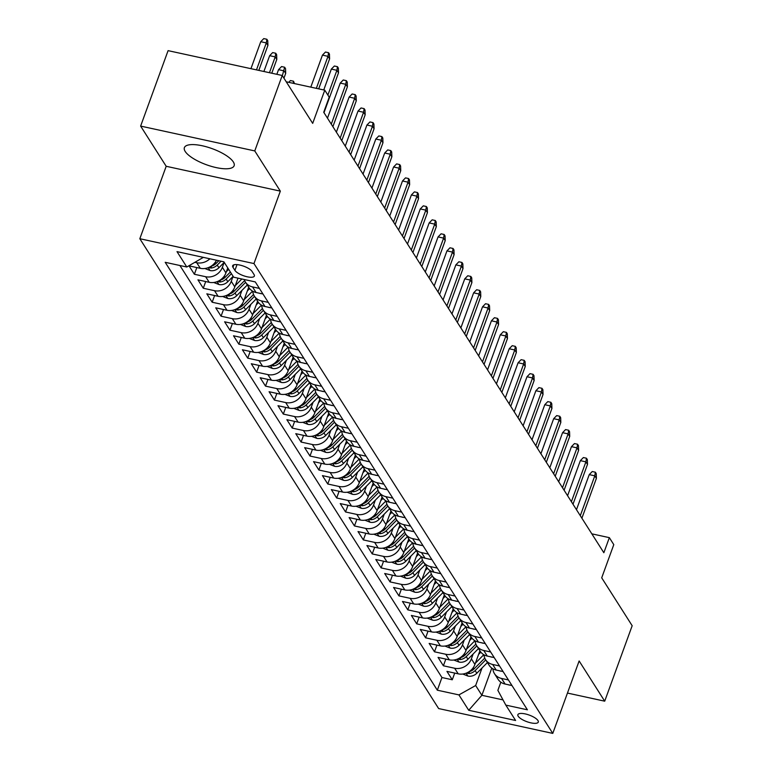 <?xml version="1.0" encoding="UTF-8"?>
<svg xmlns="http://www.w3.org/2000/svg" width="772" height="772" viewBox="0 0 772 772"><rect width="100%" height="100%" fill="white"/><g stroke="black" fill="none" stroke-linecap="round" stroke-linejoin="round"><path stroke-width="1.16" d="M233.318 161.927A26.47 8.54 -160 0 0 207.205 147.027A26.47 8.54 -160 0 0 184.383 147.635A26.47 8.54 -160 0 0 185.193 151.447A26.47 8.54 -160 0 0 211.306 166.347A26.47 8.54 -160 0 0 234.128 165.739A26.47 8.54 -160 0 0 233.318 161.927M537.949 720.537A10.856 3.503 -160 0 0 527.237 714.428A10.856 3.503 -160 0 0 517.877 714.669A10.856 3.503 -160 0 0 518.205 716.242A10.856 3.503 -160 0 0 528.917 722.351A10.856 3.503 -160 0 0 538.287 722.1A10.856 3.503 -160 0 0 537.949 720.537M139.828 238.722L438.641 708.561L552.781 733.4L253.969 263.561L139.828 238.722L166.192 166.289L280.332 191.128L254.77 150.926L140.629 126.087L166.192 166.289M140.629 126.087L168.084 50.643L282.224 75.482L312.689 123.375L324.771 90.179L286.238 81.793M567.459 693.063L604.708 701.179L632.172 625.725L601.706 577.832L613.788 544.636L609.349 537.65L591.834 533.838M254.77 150.926L282.224 75.482M216.488 260.222A13.568 11.841 147.5 0 1 200.305 268.318L189.043 265.867L194.38 274.263L196.821 267.556M227.759 267.894L225.926 272.921A13.568 11.841 -32.5 0 1 209.193 282.301L197.941 279.85L203.277 288.245L205.709 281.548M238.008 278.152L234.823 286.904A13.568 11.841 -32.5 0 1 218.09 296.284L206.828 293.833L212.165 302.228L214.606 295.531M248.7 287.203L243.711 300.887A13.568 11.841 -32.5 0 1 226.978 310.267L215.726 307.816L221.062 316.211L223.494 309.514M257.587 301.186L252.608 314.87A13.568 11.841 -32.5 0 1 235.875 324.25L224.613 321.799L229.95 330.194L232.391 323.497M266.485 315.169L261.505 328.853A13.568 11.841 -32.5 0 1 244.772 338.233L233.511 335.781L238.847 344.177L241.279 337.48M275.372 329.152L270.393 342.836A13.568 11.841 -32.5 0 1 253.66 352.215L242.398 349.764L247.735 358.16L250.176 351.463M284.27 343.135L279.29 356.818A13.568 11.841 -32.5 0 1 262.557 366.198L251.296 363.747L256.632 372.143L259.064 365.445M293.157 357.118L288.178 370.801A13.568 11.841 -32.5 0 1 271.445 380.181L260.183 377.74L265.52 386.125L267.961 379.428M302.055 371.1L297.075 384.784A13.568 11.841 -32.5 0 1 280.342 394.174L269.081 391.722L274.417 400.108L276.858 393.411M310.942 385.083L305.963 398.767A13.568 11.841 -32.5 0 1 289.23 408.156L277.978 405.705L283.314 414.091L285.746 407.394M319.84 399.066L314.86 412.75A13.568 11.841 -32.5 0 1 298.127 422.139L286.866 419.688L292.202 428.074L294.643 421.377M328.737 413.049L323.757 426.733A13.568 11.841 -32.5 0 1 307.024 436.122L295.763 433.671L301.099 442.057L303.531 435.36M337.625 427.032L332.645 440.715A13.568 11.841 -32.5 0 1 315.912 450.105L304.65 447.654L309.987 456.04L312.428 449.343M346.522 441.015L341.542 454.698A13.568 11.841 -32.5 0 1 324.809 464.088L313.548 461.637L318.884 470.023L321.316 463.325M355.409 454.998L350.43 468.681A13.568 11.841 -32.5 0 1 333.697 478.071L322.435 475.62L327.772 484.005L330.213 477.308M364.307 468.98L359.327 482.664A13.568 11.841 -32.5 0 1 342.594 492.053L331.333 489.602L336.669 497.988L339.111 491.291M373.194 482.963L368.215 496.647A13.568 11.841 -32.5 0 1 351.482 506.036L340.23 503.585L345.557 511.971L347.998 505.274M382.092 496.946L377.112 510.63A13.568 11.841 -32.5 0 1 360.379 520.019L349.118 517.568L354.454 525.954L356.896 519.257M390.989 510.929L386 524.613A13.568 11.841 -32.5 0 1 369.267 534.002L358.015 531.551L363.351 539.937L365.783 533.24M399.877 524.921L394.897 538.595A13.568 11.841 -32.5 0 1 378.164 547.985L366.903 545.534L372.239 553.929L374.681 547.223M408.774 538.904L403.795 552.588A13.568 11.841 -32.5 0 1 387.062 561.968L375.8 559.517L381.136 567.912L383.568 561.215M417.662 552.887L412.682 566.571A13.568 11.841 -32.5 0 1 395.949 575.951L384.688 573.499L390.024 581.895L392.465 575.198M426.559 566.87L421.58 580.554A13.568 11.841 -32.5 0 1 404.846 589.933L393.585 587.482L398.921 595.878L401.353 589.181M435.447 580.853L430.467 594.537A13.568 11.841 -32.5 0 1 413.734 603.916L402.473 601.465L407.809 609.861L410.25 603.164M444.344 594.836L439.365 608.519A13.568 11.841 -32.5 0 1 422.631 617.899L411.37 615.448L416.706 623.844L419.148 617.146M453.232 608.818L448.252 622.502A13.568 11.841 -32.5 0 1 431.519 631.882L420.267 629.431L425.604 637.826L428.035 631.129M462.129 622.801L457.149 636.485A13.568 11.841 -32.5 0 1 440.416 645.865L429.155 643.414L434.491 651.809L436.933 645.112M471.026 636.784L466.037 650.468A13.568 11.841 -32.5 0 1 449.314 659.848L438.052 657.406L443.389 665.792L445.82 659.095M324.771 90.179L329.21 97.175L323.719 112.258L603.849 552.733L609.349 537.65M232.961 267.295L234.92 270.374A10.518 3.397 -160 0 0 245.293 276.299A10.518 3.397 -160 0 0 254.364 276.058A10.518 3.397 -160 0 0 254.046 274.543L252.087 271.464A10.518 3.397 -160 0 0 241.713 265.539A10.518 3.397 -160 0 0 232.642 265.78A10.518 3.397 -160 0 0 232.961 267.295L233.858 264.825M500.835 682.187L497.872 690.351L505.814 705.106L527.411 709.806L255.281 281.915L233.684 277.216L223.899 261.833L177.01 251.633L186.795 267.006L165.198 262.306L437.328 690.197L458.925 694.896L475.658 685.517L481.882 695.302L503.016 699.905M505.814 705.106L515.599 720.488L468.71 710.279L458.925 694.896M473.159 653.971L471.374 658.854A13.568 11.841 147.5 0 1 454.64 668.243L443.389 665.792M479.914 650.767L474.934 664.451L471.374 658.854M464.262 639.988L462.486 644.871A13.568 11.841 147.5 0 1 445.753 654.26L434.491 651.809M455.374 626.005L453.589 630.888A13.568 11.841 147.5 0 1 436.855 640.278L425.604 637.826M446.477 612.022L444.701 616.905A13.568 11.841 147.5 0 1 427.968 626.295L416.706 623.844M437.579 598.039L435.804 602.922A13.568 11.841 147.5 0 1 419.071 612.312L407.809 609.861M428.692 584.057L426.916 588.939A13.568 11.841 147.5 0 1 410.183 598.329L398.921 595.878M419.794 570.074L418.019 574.957A13.568 11.841 147.5 0 1 401.286 584.346L390.024 581.895M410.907 556.091L409.121 560.974A13.568 11.841 147.5 0 1 392.398 570.363L381.136 567.912M402.009 542.108L400.234 546.991A13.568 11.841 147.5 0 1 383.501 556.38L372.239 553.929M393.122 528.125L391.336 533.008A13.568 11.841 147.5 0 1 374.603 542.388L363.351 539.937M384.224 514.142L382.449 519.025A13.568 11.841 147.5 0 1 365.716 528.405L354.454 525.954M375.337 500.159L373.552 505.042A13.568 11.841 147.5 0 1 356.818 514.422L345.557 511.971M366.439 486.167L364.664 491.06A13.568 11.841 147.5 0 1 347.931 500.439L336.669 497.988M357.542 472.184L355.767 477.077A13.568 11.841 147.5 0 1 339.033 486.457L327.772 484.005M348.654 458.201L346.879 463.094A13.568 11.841 147.5 0 1 330.146 472.474L318.884 470.023M339.757 444.218L337.982 449.111A13.568 11.841 147.5 0 1 321.248 458.491L309.987 456.04M330.87 430.236L329.084 435.128A13.568 11.841 147.5 0 1 312.351 444.508L301.099 442.057M321.972 416.253L320.197 421.136A13.568 11.841 147.5 0 1 303.464 430.525L292.202 428.074M313.085 402.27L311.299 407.153A13.568 11.841 147.5 0 1 294.566 416.542L283.314 414.091M304.187 388.287L302.412 393.17A13.568 11.841 147.5 0 1 285.679 402.559L274.417 400.108M295.29 374.304L293.514 379.187A13.568 11.841 147.5 0 1 276.781 388.577L265.52 386.125M286.402 360.321L284.627 365.204A13.568 11.841 147.5 0 1 267.894 374.594L256.632 372.143M277.505 346.338L275.729 351.221A13.568 11.841 147.5 0 1 258.996 360.611L247.735 358.16M268.617 332.356L266.842 337.239A13.568 11.841 147.5 0 1 250.109 346.628L238.847 344.177M259.72 318.373L257.945 323.256A13.568 11.841 147.5 0 1 241.211 332.645L229.95 330.194M250.832 304.39L249.047 309.273A13.568 11.841 147.5 0 1 232.314 318.662L221.062 316.211M241.935 290.407L240.16 295.29A13.568 11.841 147.5 0 1 223.426 304.679L212.165 302.228M233.047 276.424L231.262 281.307A13.568 11.841 147.5 0 1 214.529 290.697L203.277 288.245M224.15 262.441L222.375 267.324A13.568 11.841 147.5 0 1 205.641 276.714L194.38 274.263M209.878 258.784A13.568 11.841 147.5 0 1 196.744 262.721L195.084 262.364M179.915 265.51L441.941 677.527L452.276 679.775L454.718 673.078M474.934 664.451A13.568 11.841 -32.5 0 1 458.201 673.84L446.94 671.389L452.276 679.775M259.411 288.41L252.531 286.914A13.568 11.841 147.5 0 1 245.467 282.127A13.568 11.841 147.5 0 1 244.28 279.522M245.467 282.127L249.028 287.724A13.568 11.841 -32.5 0 0 256.082 292.511L262.972 294.007M268.309 302.392L261.418 300.897A13.568 11.841 147.5 0 1 254.364 296.11A13.568 11.841 147.5 0 1 252.753 291.247M254.364 296.11L257.916 301.707A13.568 11.841 -32.5 0 0 264.979 306.494L271.86 307.989M277.196 316.375L270.316 314.88A13.568 11.841 147.5 0 1 263.252 310.093A13.568 11.841 147.5 0 1 261.65 305.229M263.252 310.093L266.813 315.69A13.568 11.841 -32.5 0 0 273.867 320.476L280.757 321.972M286.094 330.368L279.203 328.862A13.568 11.841 147.5 0 1 272.149 324.076A13.568 11.841 147.5 0 1 270.538 319.212M272.149 324.076L275.71 329.673A13.568 11.841 -32.5 0 0 282.764 334.459L289.645 335.955M294.981 344.351L288.101 342.845A13.568 11.841 147.5 0 1 281.037 338.059A13.568 11.841 147.5 0 1 279.435 333.195M281.037 338.059L284.598 343.656A13.568 11.841 -32.5 0 0 291.662 348.442L298.542 349.938M303.878 358.333L296.998 356.828A13.568 11.841 147.5 0 1 289.934 352.042A13.568 11.841 147.5 0 1 288.323 347.178M289.934 352.042L293.495 357.639A13.568 11.841 -32.5 0 0 300.549 362.425L307.43 363.921M312.766 372.316L305.886 370.811A13.568 11.841 147.5 0 1 298.832 366.024A13.568 11.841 147.5 0 1 297.22 361.161M298.832 366.024L302.383 371.622A13.568 11.841 -32.5 0 0 309.447 376.408L316.327 377.904M321.663 386.299L314.783 384.794A13.568 11.841 147.5 0 1 307.719 380.007A13.568 11.841 147.5 0 1 306.108 375.144M307.719 380.007L311.28 385.604A13.568 11.841 -32.5 0 0 318.334 390.391L325.224 391.887M330.561 400.282L323.671 398.786A13.568 11.841 147.5 0 1 316.617 393.99A13.568 11.841 147.5 0 1 315.005 389.127M316.617 393.99L320.168 399.587A13.568 11.841 -32.5 0 0 327.232 404.374L334.112 405.869M339.448 414.265L332.568 412.769A13.568 11.841 147.5 0 1 325.504 407.973A13.568 11.841 147.5 0 1 323.893 403.109M325.504 407.973L329.065 413.57A13.568 11.841 -32.5 0 0 336.119 418.356L343.009 419.852M348.346 428.248L341.456 426.752A13.568 11.841 147.5 0 1 334.401 421.956A13.568 11.841 147.5 0 1 332.79 417.092M334.401 421.956L337.953 427.553A13.568 11.841 -32.5 0 0 345.016 432.339L351.897 433.835M357.233 442.231L350.353 440.735A13.568 11.841 147.5 0 1 343.289 435.948A13.568 11.841 147.5 0 1 341.687 431.075M343.289 435.948L346.85 441.536A13.568 11.841 -32.5 0 0 353.914 446.322L360.794 447.828M366.131 456.213L359.241 454.718A13.568 11.841 147.5 0 1 352.186 449.931A13.568 11.841 147.5 0 1 350.575 445.058M352.186 449.931L355.747 455.519A13.568 11.841 -32.5 0 0 362.801 460.305L369.682 461.81M375.018 470.196L368.138 468.7A13.568 11.841 147.5 0 1 361.084 463.914A13.568 11.841 147.5 0 1 359.472 459.041M361.084 463.914L364.635 469.501A13.568 11.841 -32.5 0 0 371.699 474.288L378.579 475.793M383.916 484.179L377.035 482.683A13.568 11.841 147.5 0 1 369.971 477.897A13.568 11.841 147.5 0 1 368.36 473.024M369.971 477.897L373.532 483.484A13.568 11.841 -32.5 0 0 380.586 488.271L387.476 489.776M392.803 498.162L385.923 496.666A13.568 11.841 147.5 0 1 378.869 491.88A13.568 11.841 147.5 0 1 377.257 487.007M378.869 491.88L382.42 497.467A13.568 11.841 -32.5 0 0 389.484 502.254L396.364 503.759M401.701 512.145L394.82 510.649A13.568 11.841 147.5 0 1 387.756 505.863A13.568 11.841 147.5 0 1 386.145 500.989M387.756 505.863L391.317 511.45A13.568 11.841 -32.5 0 0 398.371 516.246L405.261 517.742M410.598 526.128L403.708 524.632A13.568 11.841 147.5 0 1 396.654 519.846A13.568 11.841 147.5 0 1 395.042 514.972M396.654 519.846L400.205 525.433A13.568 11.841 -32.5 0 0 407.269 530.229L414.149 531.725M419.486 540.111L412.605 538.615A13.568 11.841 147.5 0 1 405.541 533.828A13.568 11.841 147.5 0 1 403.93 528.955M405.541 533.828L409.102 539.416A13.568 11.841 -32.5 0 0 416.156 544.212L423.046 545.707M428.383 554.093L421.493 552.598A13.568 11.841 147.5 0 1 414.439 547.811A13.568 11.841 147.5 0 1 412.827 542.938M414.439 547.811L417.999 553.408A13.568 11.841 -32.5 0 0 425.054 558.195L431.934 559.69M437.27 568.076L430.39 566.58A13.568 11.841 147.5 0 1 423.326 561.794A13.568 11.841 147.5 0 1 421.724 556.93M423.326 561.794L426.887 567.391A13.568 11.841 -32.5 0 0 433.951 572.177L440.831 573.673M446.168 582.059L439.287 580.563A13.568 11.841 147.5 0 1 432.223 575.777A13.568 11.841 147.5 0 1 430.612 570.913M432.223 575.777L435.784 581.374A13.568 11.841 -32.5 0 0 442.838 586.16L449.719 587.656M455.055 596.042L448.175 594.546A13.568 11.841 147.5 0 1 441.121 589.76A13.568 11.841 147.5 0 1 439.509 584.896M441.121 589.76L444.672 595.357A13.568 11.841 -32.5 0 0 451.736 600.143L458.616 601.639M463.953 610.034L457.072 608.529A13.568 11.841 147.5 0 1 450.008 603.743A13.568 11.841 147.5 0 1 448.397 598.879M450.008 603.743L453.569 609.34A13.568 11.841 -32.5 0 0 460.623 614.126L467.514 615.622M472.84 624.017L465.96 622.512A13.568 11.841 147.5 0 1 458.906 617.725A13.568 11.841 147.5 0 1 457.294 612.862M458.906 617.725L462.457 623.322A13.568 11.841 -32.5 0 0 469.521 628.109L476.401 629.605M481.738 638L474.857 636.495A13.568 11.841 147.5 0 1 467.793 631.708A13.568 11.841 147.5 0 1 466.182 626.845M467.793 631.708L471.354 637.305A13.568 11.841 -32.5 0 0 478.408 642.092L485.298 643.587M490.635 651.983L483.745 650.478A13.568 11.841 147.5 0 1 476.691 645.691A13.568 11.841 147.5 0 1 475.079 640.828M476.691 645.691L480.242 651.288A13.568 11.841 -32.5 0 0 487.306 656.075L494.186 657.57M499.523 665.966L492.642 664.46A13.568 11.841 147.5 0 1 485.578 659.674A13.568 11.841 147.5 0 1 483.976 654.81M485.578 659.674L489.139 665.271A13.568 11.841 -32.5 0 0 496.203 670.057L503.083 671.553M508.42 679.949L501.53 678.453A13.568 11.841 147.5 0 1 494.476 673.657A13.568 11.841 147.5 0 1 492.864 668.793M494.476 673.657L498.036 679.254A13.568 11.841 -32.5 0 0 505.091 684.04L511.971 685.536M203.364 257.365L186.795 267.006M280.332 191.128L253.969 263.561M604.708 701.179L579.135 660.967L552.781 733.4M491.783 668.089L481.882 695.302L468.71 710.279M482.046 667.954L475.658 685.517M441.941 677.527L437.328 690.197M316.346 88.346L328.003 56.337L322.455 55.121L325.466 52.033L328.554 52.699L328.003 56.337L329.605 58.846L318.682 88.857M322.455 55.121L310.798 87.139M328.554 52.699L329.441 54.098L329.605 58.846M260.753 41.698L263.773 38.6L266.861 39.276L267.749 40.665L267.913 45.423L266.311 42.904L260.753 41.698L250.939 68.669M266.861 39.276L266.311 42.904L256.487 69.885M267.913 45.423L258.823 70.387M327.888 95.081L336.901 70.32L331.342 69.104L334.363 66.016L337.451 66.681L336.901 70.32L338.503 72.829L323.989 112.683M331.342 69.104L323.757 89.957M337.451 66.681L338.339 68.081L338.503 72.829M260.888 293.553L260.396 293.553A8.994 7.845 147.5 0 1 259.276 293.206M331.284 124.157L345.788 84.302L340.24 83.086L343.25 79.999L346.338 80.664L345.788 84.302L347.39 86.811L332.886 126.676M340.24 83.086L327.473 118.164M346.338 80.664L347.226 82.064L347.39 86.811M269.785 307.536L269.293 307.546A8.994 7.845 147.5 0 1 268.164 307.188M340.182 138.14L354.686 98.285L349.127 97.069L352.148 93.981L355.236 94.647L354.686 98.285L356.288 100.804L341.774 140.658M349.127 97.069L336.37 132.147M355.236 94.647L356.124 96.046L356.288 100.804M278.673 321.519L278.181 321.528A8.994 7.845 147.5 0 1 277.061 321.171M349.069 152.123L363.573 112.268L358.025 111.062L361.045 107.964L364.123 108.63L363.573 112.268L365.175 114.787L350.671 154.641M358.025 111.062L345.258 146.13M364.123 108.63L365.011 110.029L365.175 114.787M204.831 268.502L210.167 270.576A8.994 7.845 -32.5 0 0 218.92 267.73L224.237 262.355M208.71 267.459L210.93 268.048A8.994 7.845 -32.5 0 0 217.231 265.076L221.043 261.216M218.804 260.724L216.16 263.397A8.994 7.845 147.5 0 1 211.152 266.176M269.65 55.681L272.661 52.583L275.749 53.258L276.637 54.658L276.801 59.405L275.199 56.887L269.65 55.681L263.889 71.497M275.749 53.258L275.199 56.887L269.447 72.703M276.801 59.405L271.773 73.205M213.719 282.484L219.065 284.559A8.994 7.845 -32.5 0 0 227.817 281.712L233.125 276.337M226.379 271.667L228.676 269.341M217.607 281.442L219.817 282.031A8.994 7.845 -32.5 0 0 226.128 279.059L231.436 273.684M230.374 272.005L225.057 277.38A8.994 7.845 147.5 0 1 220.049 280.159M278.538 69.663L281.558 66.566L284.646 67.241L285.534 68.64L285.698 73.388L284.096 70.87L278.538 69.663L276.849 74.315M284.646 67.241L282.349 75.675M285.698 73.388L283.951 78.194M222.616 296.467L227.952 298.542A8.994 7.845 -32.5 0 0 236.705 295.695L247.291 284.993M235.277 285.65L241.858 278.991M226.495 295.435L228.715 296.023A8.994 7.845 -32.5 0 0 235.016 293.042L245.602 282.33M244.647 280.545L233.955 291.362A8.994 7.845 147.5 0 1 228.937 294.142M288.709 82.334L290.455 80.549L293.534 81.224L294.46 83.588M293.215 83.318L293.534 81.224M231.504 310.45L236.85 312.525A8.994 7.845 -32.5 0 0 245.602 309.678L256.179 298.976M244.174 299.632L252.569 291.14M247.349 290.899L249.636 288.583M235.392 309.418L237.602 310.006A8.994 7.845 -32.5 0 0 243.913 307.024L254.49 296.313M253.534 294.528L242.842 305.345A8.994 7.845 147.5 0 1 237.834 308.125M287.57 335.502L287.078 335.511A8.994 7.845 147.5 0 1 285.949 335.154M357.967 166.105L372.471 126.251L366.912 125.045L369.933 121.947L373.021 122.613L372.471 126.251L374.073 128.77L359.569 168.624M366.912 125.045L354.155 160.113M373.021 122.613L373.909 124.012L374.073 128.77M240.401 324.443L245.737 326.508A8.994 7.845 -32.5 0 0 254.49 323.661L265.076 312.959M253.062 313.615L261.467 305.123M256.246 304.882L258.533 302.566M244.29 323.4L246.5 323.989A8.994 7.845 -32.5 0 0 252.801 321.007L263.387 310.296M262.432 308.51L251.74 319.328A8.994 7.845 147.5 0 1 246.731 322.107M296.458 349.484L295.965 349.494A8.994 7.845 147.5 0 1 294.846 349.137M366.854 180.088L381.358 140.234L375.81 139.028L378.83 135.93L381.908 136.596L381.358 140.234L382.96 142.752L368.456 182.607M375.81 139.028L363.043 174.096M381.908 136.596L382.806 137.995L382.96 142.752M249.288 338.425L254.635 340.491A8.994 7.845 -32.5 0 0 263.387 337.644L273.973 326.942M261.959 327.598L270.354 319.106M265.134 318.865L267.421 316.549M253.177 337.383L255.397 337.972A8.994 7.845 -32.5 0 0 261.698 334.99L272.275 324.279M271.319 322.493L260.627 333.311A8.994 7.845 147.5 0 1 255.619 336.09M305.355 363.467L304.863 363.477A8.994 7.845 147.5 0 1 303.743 363.12M375.752 194.071L390.256 154.217L384.707 153.01L387.718 149.913L390.806 150.588L390.256 154.217L391.858 156.735L377.354 196.59M384.707 153.01L371.94 188.078M390.806 150.588L391.693 151.978L391.858 156.735M258.186 352.408L263.522 354.473A8.994 7.845 -32.5 0 0 272.275 351.627L282.861 340.925M270.847 341.591L279.252 333.089M274.031 332.848L276.318 330.532M262.075 351.366L264.285 351.955A8.994 7.845 -32.5 0 0 270.586 348.973L281.172 338.261M280.217 336.476L269.524 347.294A8.994 7.845 147.5 0 1 264.516 350.073M314.252 377.45L313.76 377.46A8.994 7.845 147.5 0 1 312.631 377.103M384.639 208.054L399.153 168.2L393.595 166.993L396.615 163.896L399.703 164.571L399.153 168.2L400.745 170.718L386.241 210.573M393.595 166.993L380.828 202.061M399.703 164.571L400.591 165.961L400.745 170.718M267.083 366.391L272.42 368.456A8.994 7.845 -32.5 0 0 281.172 365.61L291.758 354.908M279.744 355.574L288.139 347.072M282.919 346.831L285.215 344.515M270.962 365.349L273.182 365.938A8.994 7.845 -32.5 0 0 279.483 362.956L290.069 352.244M289.104 350.459L278.412 361.277A8.994 7.845 147.5 0 1 273.404 364.056M323.14 391.433L322.648 391.443A8.994 7.845 147.5 0 1 321.528 391.086M393.537 222.037L408.041 182.182L402.492 180.976L405.503 177.878L408.591 178.554L408.041 182.182L409.642 184.701L395.139 224.555M402.492 180.976L389.725 216.044M408.591 178.554L409.478 179.953L409.642 184.701M275.971 380.374L281.317 382.439A8.994 7.845 -32.5 0 0 290.069 379.592L300.646 368.891M288.632 369.556L297.037 361.055M291.816 360.813L294.103 358.498M279.86 379.332L282.07 379.921A8.994 7.845 -32.5 0 0 288.371 376.939L298.957 366.227M298.002 364.442L287.309 375.26A8.994 7.845 147.5 0 1 282.301 378.039M332.037 405.416L331.545 405.425A8.994 7.845 147.5 0 1 330.416 405.068M402.424 236.02L416.938 196.165L411.38 194.959L414.4 191.861L417.488 192.537L416.938 196.165L418.54 198.684L404.026 238.538M411.38 194.959L398.622 230.027M417.488 192.537L418.376 193.936L418.54 198.684M284.868 394.357L290.204 396.432A8.994 7.845 -32.5 0 0 298.957 393.575L309.543 382.873M297.529 383.539L305.924 375.038M300.704 374.796L303 372.48M288.747 393.315L290.967 393.903A8.994 7.845 -32.5 0 0 297.268 390.922L307.854 380.22M306.899 378.425L296.197 389.242A8.994 7.845 147.5 0 1 291.189 392.022M340.925 419.408L340.433 419.408A8.994 7.845 147.5 0 1 339.313 419.051M411.322 250.003L425.826 210.148L420.277 208.942L423.297 205.844L426.376 206.52L425.826 210.148L427.427 212.667L412.923 252.521M420.277 208.942L407.51 244.01M426.376 206.52L427.263 207.919L427.427 212.667M293.756 408.34L299.102 410.414A8.994 7.845 -32.5 0 0 307.854 407.558L318.431 396.856M306.416 397.522L314.822 389.02M309.601 388.789L311.888 386.463M297.645 407.298L299.854 407.886A8.994 7.845 -32.5 0 0 306.166 404.904L316.742 394.202M315.787 392.408L305.094 403.225A8.994 7.845 147.5 0 1 300.086 406.014M349.822 433.391L349.33 433.391A8.994 7.845 147.5 0 1 348.201 433.034M420.219 263.985L434.723 224.131L429.164 222.925L432.185 219.827L435.273 220.502L434.723 224.131L436.325 226.65L421.811 266.504M429.164 222.925L416.407 257.993M435.273 220.502L436.161 221.902L436.325 226.65M302.653 422.323L307.989 424.397A8.994 7.845 -32.5 0 0 316.742 421.551L327.328 410.839M315.314 411.505L323.719 403.003M318.489 402.772L320.785 400.446M306.542 421.28L308.752 421.869A8.994 7.845 -32.5 0 0 315.053 418.887L325.639 408.185M324.684 406.39L313.992 417.208A8.994 7.845 147.5 0 1 308.974 419.997M311.541 436.305L316.887 438.38A8.994 7.845 -32.5 0 0 325.639 435.533L336.216 424.822M324.211 425.488L332.607 416.986M327.386 416.755L329.673 414.429M315.43 435.263L317.639 435.852A8.994 7.845 -32.5 0 0 323.95 432.87L334.527 422.168M333.572 420.373L322.879 431.191A8.994 7.845 147.5 0 1 317.871 433.98M320.438 450.288L325.774 452.363A8.994 7.845 -32.5 0 0 334.527 449.516L345.113 438.805M333.099 439.471L341.504 430.969M336.283 430.737L338.57 428.412M324.327 449.246L326.537 449.835A8.994 7.845 -32.5 0 0 332.838 446.853L343.424 436.151M342.469 434.356L331.777 445.174A8.994 7.845 147.5 0 1 326.768 447.963M358.71 447.374L358.218 447.374A8.994 7.845 147.5 0 1 357.098 447.017M429.107 277.968L443.611 238.114L438.062 236.907L441.082 233.81L444.161 234.485L443.611 238.114L445.212 240.632L430.708 280.487M438.062 236.907L425.295 271.976M444.161 234.485L445.048 235.885L445.212 240.632M367.607 461.357L367.115 461.357A8.994 7.845 147.5 0 1 365.996 461M438.004 291.951L452.508 252.097L446.959 250.89L449.97 247.793L453.058 248.468L452.508 252.097L454.11 254.615L439.606 294.47M446.959 250.89L434.192 285.958M453.058 248.468L453.946 249.867L454.11 254.615M376.504 475.34L376.012 475.34A8.994 7.845 147.5 0 1 374.883 474.983M446.892 305.934L461.395 266.079L455.847 264.873L458.867 261.776L461.945 262.451L461.395 266.079L462.997 268.598L448.493 308.453M455.847 264.873L443.08 299.941M461.945 262.451L462.843 263.85L462.997 268.598M329.326 464.271L334.672 466.346A8.994 7.845 -32.5 0 0 343.424 463.499L354.01 452.788M341.996 453.453L350.392 444.952M345.171 444.72L347.468 442.404M333.214 463.229L335.434 463.818A8.994 7.845 -32.5 0 0 341.735 460.836L352.312 450.134M351.356 448.339L340.664 459.157A8.994 7.845 147.5 0 1 335.656 461.945M385.392 489.323L384.9 489.323A8.994 7.845 147.5 0 1 383.78 488.965M455.789 319.917L470.293 280.062L464.744 278.856L467.755 275.758L470.843 276.434L470.293 280.062L471.895 282.581L457.391 322.435M464.744 278.856L451.977 313.924M470.843 276.434L471.731 277.833L471.895 282.581M338.223 478.254L343.559 480.329A8.994 7.845 -32.5 0 0 352.312 477.482L362.898 466.77M350.884 467.436L359.289 458.935M354.068 458.703L356.355 456.387M342.112 477.212L344.322 477.8A8.994 7.845 -32.5 0 0 350.623 474.819L361.209 464.117M360.254 462.322L349.562 473.149A8.994 7.845 147.5 0 1 344.553 475.928M394.289 503.305L393.797 503.305A8.994 7.845 147.5 0 1 392.668 502.948M464.676 333.9L479.19 294.045L473.632 292.839L476.652 289.741L479.74 290.417L479.19 294.045L480.782 296.564L466.278 336.418M473.632 292.839L460.865 327.907M479.74 290.417L480.628 291.816L480.782 296.564M347.12 492.237L352.457 494.312A8.994 7.845 -32.5 0 0 361.209 491.465L371.795 480.753M359.781 481.419L368.176 472.918M362.956 472.686L365.252 470.37M350.999 491.195L353.219 491.783A8.994 7.845 -32.5 0 0 359.52 488.801L370.106 478.1M369.151 476.305L358.449 487.132A8.994 7.845 147.5 0 1 353.441 489.911M403.177 517.288L402.685 517.288A8.994 7.845 147.5 0 1 401.565 516.931M473.574 347.882L488.078 308.028L482.529 306.822L485.54 303.724L488.628 304.4L488.078 308.028L489.68 310.547L475.176 350.401M482.529 306.822L469.762 341.89M488.628 304.4L489.516 305.799L489.68 310.547M356.008 506.22L361.354 508.294A8.994 7.845 -32.5 0 0 370.106 505.448L380.683 494.736M368.669 495.402L377.074 486.9M371.853 486.669L374.14 484.353M359.897 505.178L362.107 505.766A8.994 7.845 -32.5 0 0 368.418 502.784L378.994 492.082M378.039 490.288L367.347 501.115A8.994 7.845 147.5 0 1 362.338 503.894M412.074 531.271L411.582 531.271A8.994 7.845 147.5 0 1 410.453 530.914M482.471 361.875L496.975 322.02L491.417 320.805L494.437 317.717L497.525 318.382L496.975 322.02L498.577 324.529L484.063 364.384M491.417 320.805L478.659 355.873M497.525 318.382L498.413 319.782L498.577 324.529M364.905 520.203L370.242 522.277A8.994 7.845 -32.5 0 0 378.994 519.431L389.58 508.719M377.566 509.385L385.961 500.883M380.741 500.652L383.037 498.336M368.784 519.16L371.004 519.749A8.994 7.845 -32.5 0 0 377.305 516.777L387.891 506.065M386.936 504.27L376.234 515.098A8.994 7.845 147.5 0 1 371.226 517.877M420.962 545.254L420.47 545.254A8.994 7.845 147.5 0 1 419.35 544.907M491.359 375.858L505.863 336.003L500.314 334.787L503.334 331.699L506.413 332.365L505.863 336.003L507.465 338.512L492.961 378.367M500.314 334.787L487.547 369.865M506.413 332.365L507.3 333.765L507.465 338.512M373.793 534.185L379.139 536.26A8.994 7.845 -32.5 0 0 387.891 533.413L398.468 522.702M386.454 523.368L394.859 514.866M389.638 514.634L391.925 512.318M377.682 533.143L379.892 533.732A8.994 7.845 -32.5 0 0 386.203 530.76L396.779 520.048M395.824 518.253L385.132 529.081A8.994 7.845 147.5 0 1 380.123 531.86M429.859 559.237L429.367 559.237A8.994 7.845 147.5 0 1 428.238 558.889M500.256 389.841L514.76 349.986L509.202 348.77L512.222 345.682L515.31 346.348L514.76 349.986L516.362 352.495L501.858 392.35M509.202 348.77L496.444 383.848M515.31 346.348L516.198 347.747L516.362 352.495M382.69 548.168L388.026 550.243A8.994 7.845 -32.5 0 0 396.779 547.396L407.365 536.685M395.351 537.351L403.756 528.849M398.535 528.617L400.822 526.301M386.579 547.126L388.789 547.715A8.994 7.845 -32.5 0 0 395.09 544.742L405.676 534.031M404.721 532.246L394.029 543.063A8.994 7.845 147.5 0 1 389.02 545.843M438.747 573.22L438.255 573.22A8.994 7.845 147.5 0 1 437.135 572.872M509.144 403.824L523.648 363.969L518.099 362.753L521.119 359.665L524.198 360.331L523.648 363.969L525.249 366.478L510.746 406.333M518.099 362.753L505.332 397.831M524.198 360.331L525.095 361.73L525.249 366.478M391.578 562.151L396.924 564.226A8.994 7.845 -32.5 0 0 405.676 561.379L416.253 550.668M404.248 551.333L412.644 542.832M407.423 542.6L409.71 540.284M395.467 561.109L397.686 561.698A8.994 7.845 -32.5 0 0 403.988 558.725L414.564 548.014M413.609 546.229L402.916 557.046A8.994 7.845 147.5 0 1 397.908 559.825M447.644 587.202L447.152 587.212A8.994 7.845 147.5 0 1 446.033 586.855M518.041 417.806L532.545 377.952L526.996 376.736L530.007 373.648L533.095 374.314L532.545 377.952L534.147 380.471L519.643 420.325M526.996 376.736L514.229 411.814M533.095 374.314L533.983 375.713L534.147 380.471M456.541 601.185L456.049 601.195A8.994 7.845 147.5 0 1 454.92 600.838M526.929 431.789L541.442 391.935L535.884 390.728L538.904 387.631L541.983 388.297L541.442 391.935L543.034 394.453L528.531 434.308M535.884 390.728L523.117 425.797M541.983 388.297L542.88 389.696L543.034 394.453M465.429 615.168L464.937 615.178A8.994 7.845 147.5 0 1 463.818 614.821M535.826 445.772L550.33 405.918L544.781 404.711L547.792 401.614L550.88 402.28L550.33 405.918L551.932 408.436L537.428 448.291M544.781 404.711L532.014 439.779M550.88 402.28L551.768 403.679L551.932 408.436M400.475 576.134L405.811 578.209A8.994 7.845 -32.5 0 0 414.564 575.362L425.15 564.66M413.136 565.316L421.541 556.824M416.32 556.583L418.607 554.267M404.364 575.101L406.574 575.69A8.994 7.845 -32.5 0 0 412.875 572.708L423.461 561.997M422.506 560.211L411.814 571.029A8.994 7.845 147.5 0 1 406.805 573.808M409.372 590.117L414.709 592.192A8.994 7.845 -32.5 0 0 423.461 589.345L434.047 578.643M422.033 579.299L430.429 570.807M425.208 570.566L427.505 568.25M413.252 589.084L415.471 589.673A8.994 7.845 -32.5 0 0 421.773 586.691L432.349 575.98M431.394 574.194L420.701 585.012A8.994 7.845 147.5 0 1 415.693 587.791M418.26 604.109L423.606 606.174A8.994 7.845 -32.5 0 0 432.359 603.328L442.935 592.626M430.921 593.282L439.326 584.79M434.105 584.549L436.392 582.233M422.149 603.067L424.359 603.656A8.994 7.845 -32.5 0 0 430.66 600.674L441.246 589.962M440.291 588.177L429.599 598.995A8.994 7.845 147.5 0 1 424.59 601.774M474.326 629.151L473.834 629.161A8.994 7.845 147.5 0 1 472.705 628.804M544.714 459.755L559.227 419.9L553.669 418.694L556.689 415.597L559.777 416.262L559.227 419.9L560.829 422.419L546.315 462.274M553.669 418.694L540.902 453.762M559.777 416.262L560.665 417.662L560.829 422.419M427.157 618.092L432.494 620.157A8.994 7.845 -32.5 0 0 441.246 617.311L451.832 606.609M439.818 607.265L448.214 598.773M442.993 598.532L445.29 596.216M431.037 617.05L433.256 617.639A8.994 7.845 -32.5 0 0 439.558 614.657L450.144 603.945M449.188 602.16L438.486 612.978A8.994 7.845 147.5 0 1 433.478 615.757M483.214 643.134L482.722 643.144A8.994 7.845 147.5 0 1 481.603 642.787M553.611 473.738L568.115 433.883L562.566 432.677L565.577 429.579L568.665 430.245L568.115 433.883L569.717 436.402L555.213 476.256M562.566 432.677L549.799 467.745M568.665 430.245L569.553 431.644L569.717 436.402M436.045 632.075L441.391 634.14A8.994 7.845 -32.5 0 0 450.144 631.293L460.72 620.591M448.706 621.248L457.111 612.756M451.89 612.514L454.177 610.198M439.934 631.033L442.144 631.621A8.994 7.845 -32.5 0 0 448.455 628.64L459.031 617.928M458.076 616.143L447.384 626.961A8.994 7.845 147.5 0 1 442.375 629.74M492.111 657.117L491.619 657.126A8.994 7.845 147.5 0 1 490.49 656.769M562.508 487.721L577.012 447.866L571.454 446.66L574.474 443.562L577.562 444.238L577.012 447.866L578.614 450.385L564.1 490.239M571.454 446.66L558.696 481.728M577.562 444.238L578.45 445.627L578.614 450.385M444.942 646.058L450.279 648.123A8.994 7.845 -32.5 0 0 459.031 645.276L469.617 634.574M457.603 635.24L465.998 626.739M460.778 626.497L463.075 624.181M448.822 645.016L451.041 645.604A8.994 7.845 -32.5 0 0 457.342 642.622L467.928 631.911M466.973 630.126L456.281 640.943A8.994 7.845 147.5 0 1 451.263 643.723M500.999 671.1L500.507 671.109A8.994 7.845 147.5 0 1 499.387 670.752M571.396 501.703L585.9 461.849L580.351 460.643L583.371 457.545L586.45 458.221L585.9 461.849L587.502 464.368L572.998 504.222M580.351 460.643L567.584 495.711M586.45 458.221L587.338 459.62L587.502 464.368M453.83 660.041L459.176 662.106A8.994 7.845 -32.5 0 0 467.928 659.259L478.505 648.557M466.5 649.223L474.896 640.721M469.675 640.48L471.962 638.164M457.719 658.998L459.929 659.587A8.994 7.845 -32.5 0 0 466.24 656.605L476.816 645.894M475.861 644.109L465.169 654.926A8.994 7.845 147.5 0 1 460.16 657.705M509.896 685.082L509.404 685.092A8.994 7.845 147.5 0 1 508.285 684.735M580.293 515.686L594.797 475.832L589.239 474.626L592.259 471.528L595.347 472.203L594.797 475.832L596.399 478.35L581.895 518.205M589.239 474.626L576.481 509.694M595.347 472.203L596.235 473.603L596.399 478.35M462.727 674.024L468.064 676.098A8.994 7.845 -32.5 0 0 476.816 673.242L487.402 662.54M475.388 663.206L483.793 654.704M478.572 654.463L480.859 652.147M466.616 672.981L468.826 673.57A8.994 7.845 -32.5 0 0 475.127 670.588L485.713 659.886M484.758 658.091L474.066 668.909A8.994 7.845 147.5 0 1 469.058 671.688M466.037 650.468L462.486 644.871M457.149 636.485L453.589 630.888M448.252 622.502L444.701 616.905M439.365 608.519L435.804 602.922M430.467 594.537L426.916 588.939M421.58 580.554L418.019 574.957M412.682 566.571L409.121 560.974M403.795 552.588L400.234 546.991M394.897 538.595L391.336 533.008M386 524.613L382.449 519.025M377.112 510.63L373.552 505.042M368.215 496.647L364.664 491.06M359.327 482.664L355.767 477.077M350.43 468.681L346.879 463.094M341.542 454.698L337.982 449.111M332.645 440.715L329.084 435.128M323.757 426.733L320.197 421.136M314.86 412.75L311.299 407.153M305.963 398.767L302.412 393.17M297.075 384.784L293.514 379.187M288.178 370.801L284.627 365.204M279.29 356.818L275.729 351.221M270.393 342.836L266.842 337.239M261.505 328.853L257.945 323.256M252.608 314.87L249.047 309.273M243.711 300.887L240.16 295.29M234.823 286.904L231.262 281.307M225.926 272.921L222.375 267.324M200.305 268.318L196.744 262.721M458.201 673.84L454.64 668.243M449.314 659.848L445.753 654.26M440.416 645.865L436.855 640.278M431.519 631.882L427.968 626.295M422.631 617.899L419.071 612.312M413.734 603.916L410.183 598.329M404.846 589.933L401.286 584.346M395.949 575.951L392.398 570.363M387.062 561.968L383.501 556.38M378.164 547.985L374.603 542.388M369.267 534.002L365.716 528.405M360.379 520.019L356.818 514.422M351.482 506.036L347.931 500.439M342.594 492.053L339.033 486.457M333.697 478.071L330.146 472.474M324.809 464.088L321.248 458.491M315.912 450.105L312.351 444.508M307.024 436.122L303.464 430.525M298.127 422.139L294.566 416.542M289.23 408.156L285.679 402.559M280.342 394.174L276.781 388.577M271.445 380.181L267.894 374.594M262.557 366.198L258.996 360.611M253.66 352.215L250.109 346.628M244.772 338.233L241.211 332.645M235.875 324.25L232.314 318.662M226.978 310.267L223.426 304.679M218.09 296.284L214.529 290.697M209.193 282.301L205.641 276.714M256.082 292.511L252.531 286.914M264.979 306.494L261.418 300.897M273.867 320.476L270.316 314.88M282.764 334.459L279.203 328.862M291.662 348.442L288.101 342.845M300.549 362.425L296.998 356.828M309.447 376.408L305.886 370.811M318.334 390.391L314.783 384.794M327.232 404.374L323.671 398.786M336.119 418.356L332.568 412.769M345.016 432.339L341.456 426.752M353.914 446.322L350.353 440.735M362.801 460.305L359.241 454.718M371.699 474.288L368.138 468.7M380.586 488.271L377.035 482.683M389.484 502.254L385.923 496.666M398.371 516.246L394.82 510.649M407.269 530.229L403.708 524.632M416.156 544.212L412.605 538.615M425.054 558.195L421.493 552.598M433.951 572.177L430.39 566.58M442.838 586.16L439.287 580.563M451.736 600.143L448.175 594.546M460.623 614.126L457.072 608.529M469.521 628.109L465.96 622.512M478.408 642.092L474.857 636.495M487.306 656.075L483.745 650.478M496.203 670.057L492.642 664.46M505.091 684.04L501.53 678.453M237.014 264.622L234.92 270.374M208.189 267.672L209.994 270.509M217.231 265.076L218.92 267.73M215.359 262.133L216.16 263.397M211.653 266.05L210.93 268.048M217.077 281.655L218.881 284.492M226.128 279.059L227.817 281.712M224.256 276.115L225.057 277.38M220.551 280.033L219.817 282.031M225.974 295.637L227.779 298.474M235.016 293.042L236.705 295.695M233.144 290.098L233.955 291.362M229.438 294.016L228.715 296.023M234.862 309.62L236.666 312.457M243.913 307.024L245.602 309.678M242.041 304.081L242.842 305.345M238.336 307.999L237.602 310.006M243.759 323.603L245.564 326.44M252.801 321.007L254.49 323.661M250.939 318.064L251.74 319.328M247.223 321.982L246.5 323.989M252.656 337.586L254.461 340.423M261.698 334.99L263.387 337.644M259.826 332.047L260.627 333.311M256.121 335.965L255.397 337.972M261.544 351.569L263.348 354.406M270.586 348.973L272.275 351.627M268.724 346.039L269.524 347.294M265.018 349.948L264.285 351.955M270.441 365.552L272.246 368.389M279.483 362.956L281.172 365.61M277.611 360.022L278.412 361.277M273.906 363.93L273.182 365.938M279.329 379.534L281.133 382.381M288.371 376.939L290.069 379.592M286.508 374.005L287.309 375.26M282.803 377.913L282.07 379.921M288.226 393.527L290.031 396.364M297.268 390.922L298.957 393.575M295.396 387.988L296.197 389.242M291.691 391.896L290.967 393.903M297.114 407.51L298.918 410.347M306.166 404.904L307.854 407.558M304.293 401.971L305.094 403.225M300.588 405.879L299.854 407.886M306.011 421.493L307.816 424.33M315.053 418.887L316.742 421.551M313.191 415.954L313.992 417.208M309.475 419.872L308.752 421.869M314.899 435.476L316.703 438.313M323.95 432.87L325.639 435.533M322.078 429.936L322.879 431.191M318.373 433.854L317.639 435.852M323.796 449.458L325.601 452.295M332.838 446.853L334.527 449.516M330.976 443.919L331.777 445.174M327.27 447.837L326.537 449.835M332.693 463.441L334.498 466.278M341.735 460.836L343.424 463.499M339.863 457.902L340.664 459.157M336.158 461.82L335.434 463.818M341.581 477.424L343.386 480.261M350.623 474.819L352.312 477.482M348.761 471.885L349.562 473.149M345.055 475.803L344.322 477.8M350.478 491.407L352.283 494.244M359.52 488.801L361.209 491.465M357.648 485.868L358.449 487.132M353.943 489.786L353.219 491.783M359.366 505.39L361.171 508.227M368.418 502.784L370.106 505.448M366.546 499.851L367.347 501.115M362.84 503.769L362.107 505.766M368.263 519.373L370.068 522.21M377.305 516.777L378.994 519.431M375.433 513.834L376.234 515.098M371.728 517.751L371.004 519.749M377.151 533.356L378.955 536.193M386.203 530.76L387.891 533.413M384.331 527.816L385.132 529.081M380.625 531.734L379.892 533.732M386.048 547.338L387.853 550.175M395.09 544.742L396.779 547.396M393.228 541.799L394.029 543.063M389.513 545.717L388.789 547.715M394.936 561.321L396.75 564.158M403.988 558.725L405.676 561.379M402.115 555.782L402.916 557.046M398.41 559.7L397.686 561.698M403.833 575.304L405.638 578.141M412.875 572.708L414.564 575.362M411.013 569.765L411.814 571.029M407.307 573.683L406.574 575.69M412.73 589.287L414.535 592.124M421.773 586.691L423.461 589.345M419.9 583.748L420.701 585.012M416.195 587.666L415.471 589.673M421.618 603.27L423.423 606.107M430.66 600.674L432.359 603.328M428.798 597.731L429.599 598.995M425.092 601.649L424.359 603.656M430.515 617.253L432.32 620.09M439.558 614.657L441.246 617.311M437.685 611.713L438.486 612.978M433.98 615.631L433.256 617.639M439.403 631.235L441.208 634.073M448.455 628.64L450.144 631.293M446.583 625.696L447.384 626.961M442.877 629.614L442.144 631.621M448.3 645.218L450.105 648.055M457.342 642.622L459.031 645.276M455.48 639.689L456.281 640.943M451.765 643.597L451.041 645.604M457.188 659.201L458.993 662.048M466.24 656.605L467.928 659.259M464.368 653.672L465.169 654.926M460.662 657.58L459.929 659.587M466.085 673.194L467.89 676.031M475.127 670.588L476.816 673.242M473.265 667.655L474.066 668.909M469.559 671.563L468.826 673.57"/></g></svg>
